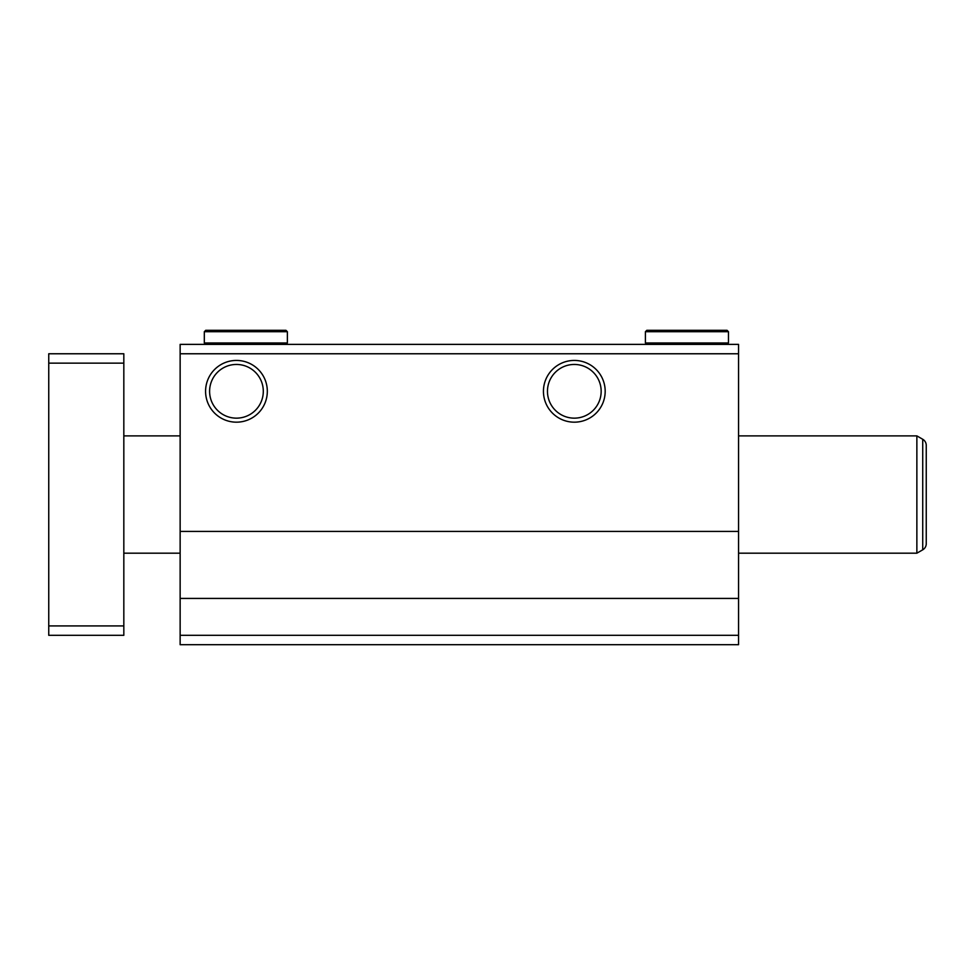 <?xml version="1.0" encoding="UTF-8"?>
<svg xmlns="http://www.w3.org/2000/svg" width="975" height="975" viewBox="0 0 975 975"><rect width="100%" height="100%" fill="white"/><g stroke="black" fill="none" stroke-linecap="round" stroke-linejoin="round"><path stroke-width="1.46" d="M236.45 422.175A30.871 30.871 0 0 1 205.579 391.304A30.871 30.871 0 0 1 236.45 360.433A30.871 30.871 0 0 1 267.321 391.304A30.871 30.871 0 0 1 236.45 422.175M236.45 418.153A26.849 26.849 0 0 1 209.601 391.304A26.849 26.849 0 0 1 236.45 364.455A26.849 26.849 0 0 1 263.299 391.304A26.849 26.849 0 0 1 236.45 418.153M574.312 422.175A30.871 30.871 0 0 1 543.441 391.304A30.871 30.871 0 0 1 574.312 360.433A30.871 30.871 0 0 1 605.183 391.304A30.871 30.871 0 0 1 574.312 422.175M574.312 418.153A26.849 26.849 0 0 1 547.462 391.304A26.849 26.849 0 0 1 574.312 364.455A26.849 26.849 0 0 1 601.161 391.304A26.849 26.849 0 0 1 574.312 418.153M287.369 331.707L285.955 330.306L205.713 330.306L204.311 331.707L204.311 342.968L287.369 342.968L287.369 331.707L204.311 331.707M285.955 344.382L287.369 342.968M205.713 344.382L204.311 342.968M728.459 331.707L727.057 330.306L646.815 330.306L645.401 331.707L645.401 342.968L728.459 342.968L728.459 331.707L645.401 331.707M727.057 344.382L728.459 342.968M646.815 344.382L645.401 342.968M180.143 635.31L180.143 644.694L738.55 644.694L738.55 635.31L180.143 635.31L180.143 344.382L738.55 344.382L738.55 531.412L180.143 531.412M738.55 635.31L738.55 531.412M738.55 598.431L180.143 598.431M123.825 553.191L180.143 553.191M738.55 553.191L916.866 553.191L916.866 435.886L738.55 435.886M123.825 435.886L180.143 435.886M916.866 553.191L922.728 549.815L922.728 439.274A7.044 7.044 0 0 1 926.25 445.368A7.044 7.044 0 0 0 922.728 439.274L916.866 435.886M922.728 549.815A7.044 7.044 0 0 0 926.25 543.709L926.25 445.368L926.25 543.709A7.044 7.044 0 0 1 922.728 549.815M926.25 445.368L926.25 543.709M123.825 625.926L123.825 635.31L48.75 635.31L48.75 625.926L123.825 625.926L123.825 353.767L48.75 353.767L48.75 363.151L123.825 363.151M48.75 363.151L48.75 625.926M738.55 353.767L180.143 353.767"/></g></svg>
